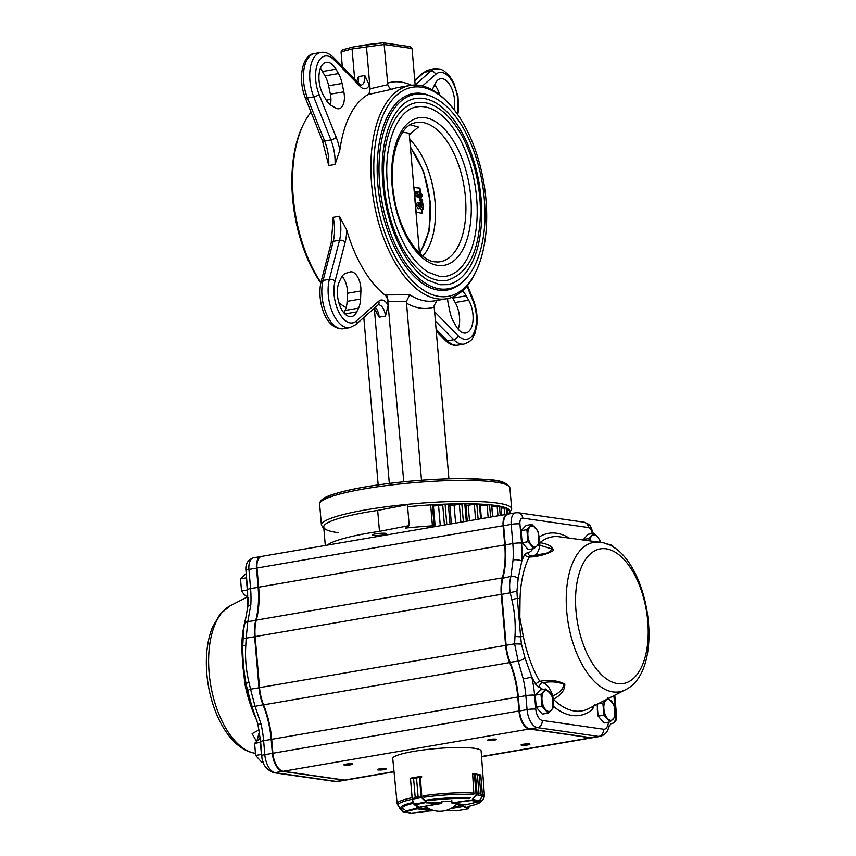 <?xml version="1.0" encoding="UTF-8"?>
<svg xmlns="http://www.w3.org/2000/svg" width="856" height="856" viewBox="0 0 856 856"><rect width="100%" height="100%" fill="white"/><g stroke="black" fill="none" stroke-linecap="round" stroke-linejoin="round"><path stroke-width="1.28" d="M422.746 256.094A66.618 34.112 80.3 0 0 434.752 198.774A66.618 34.112 80.3 0 0 409.746 139.539M410.195 124.805L418.434 127.052L409.329 134.66M447.474 284.631A94.417 48.343 80.3 0 0 479.135 183.398A94.417 48.343 80.3 0 0 415.502 98.526C396.285 100.933 381.252 132.092 382.247 171.714C383.007 200.689 389.534 226.851 401.828 250.209C409.628 264.365 418.295 274.348 427.829 280.158L439.952 284.716L447.474 284.631M446.03 276.263A85.932 43.998 80.3 0 0 474.855 184.126A85.932 43.998 80.3 0 0 416.947 106.882C399.57 109.033 385.853 137.367 386.762 173.458C387.447 199.855 393.396 223.694 404.599 244.966C411.704 257.849 419.579 266.933 428.246 272.208L439.235 276.338L446.03 276.263M439.117 280.533A90.169 46.171 80.3 0 0 446.757 280.447C468.671 273.931 479.906 250.551 480.473 210.298C479.906 183.687 474.031 159.441 462.85 137.549C454.429 121.723 444.681 111.034 433.585 105.502C427.722 102.688 421.944 101.757 416.23 102.709A90.169 46.171 80.3 0 0 384.89 192.086A90.169 46.171 80.3 0 0 439.117 280.533M363.811 317.501L378.17 484.892M374.329 308.567L389.32 483.405M332.47 227.685L333.187 217.349L339.479 216.279L346.691 230.007A108.209 55.405 -99.7 0 0 385.125 295.16A6.367 3.264 -99.7 0 1 387.832 301.376L403.754 481.789M387.832 301.376L388.164 305.239L385.457 316.11A10.604 5.436 -99.7 0 0 378.127 304.843L378.085 304.854M374.179 308.331L379.165 317.18L385.457 316.11M388.292 301.44L406.386 301.515L421.505 480.237M436.699 300.98L434.185 305.506L434.195 307.079L448.919 478.825M476.567 270.261L475.69 272.133A108.209 55.405 -99.7 0 1 446.757 298.744A108.209 55.405 -99.7 0 1 373.826 201.481A108.209 55.405 -99.7 0 1 410.12 85.45A108.209 55.405 -99.7 0 1 446.286 100.88L447.731 102.367A106.091 54.324 -99.7 0 1 485.983 199.801A106.091 54.324 -99.7 0 1 476.567 270.261A106.091 54.324 -99.7 0 1 402.63 268.838A106.091 54.324 -99.7 0 1 378.513 128.379A106.091 54.324 -99.7 0 1 447.731 102.367M346.145 307.668A108.209 55.405 -99.7 0 1 338.848 302.735M320.882 282.534A108.209 55.405 -99.7 0 1 302.864 125.511A108.209 55.405 -99.7 0 1 311.017 112.147M326.404 100.387A108.209 55.405 -99.7 0 1 330.94 99.071M328.747 165.54A31.822 16.296 -99.7 0 0 324.627 140.983L330.919 139.903L313.724 96.889L307.443 97.969L324.627 140.983A4.248 1.402 158.2 0 1 322.391 140.609L328.747 165.54L335.038 164.459L339.853 150.185A108.209 55.405 -99.7 0 1 367.93 94.588L392.059 89.217C390.518 89.249 389.095 87.74 387.8 84.691L384.151 44.512L383.103 42.8L353.1 46.994L366.807 44.672M406.386 301.515L409.682 294.774L386.559 294.913L388.292 301.301M320.775 282.983A106.091 54.324 -99.7 0 1 301.997 127.394L302.864 125.511M462.914 281.581A99.724 51.06 -99.7 0 1 447.11 290.077A99.724 51.06 -99.7 0 1 379.904 200.432A99.724 51.06 -99.7 0 1 413.352 93.507A99.724 51.06 -99.7 0 1 431.082 96.247M415.16 85.044L412.036 48.514L384.151 44.512L352.073 48.974L341.052 51.916L342.293 66.426M366.924 44.619L366.443 46.502L370.081 88.928L369.364 94.342M353.1 46.994L352.073 48.974L354.641 78.977M356.77 81.149L358.536 76.591A10.604 5.436 -99.7 0 1 358.043 82.444M369.3 85.14L364.827 75.51A10.604 5.436 -99.7 0 1 361.093 85.151L359.852 84.273A4.248 2.932 -44.5 0 1 360.419 86.638A14.852 7.608 -99.7 0 0 369.3 85.14L369.632 89.003A6.367 3.264 -99.7 0 1 367.93 94.588M438.572 505.736A10.604 1.487 175.1 0 0 433.414 505.992M462.326 290.997A20.159 10.326 -99.7 0 1 466.146 295.812L468.66 300.199A20.159 10.326 -99.7 0 1 472.983 320.711A20.159 10.326 -99.7 0 1 465.792 333.048A20.159 10.326 -99.7 0 1 456.088 326.168L453.573 321.781A20.159 10.326 -99.7 0 1 449.935 311.873L448.202 303.495A14.852 7.608 -99.7 0 1 447.613 298.584M452.15 297.267A20.159 10.326 -99.7 0 1 452.674 298.123L455.189 302.51A20.159 10.326 -99.7 0 1 458.195 329.228M339.361 281.624L341.18 277.868A20.159 10.326 -99.7 0 1 345.781 273.299L350.008 271.994A14.852 7.608 -99.7 0 1 350.5 271.876A14.852 7.608 -99.7 0 1 360.9 290.965L360.569 299.044A20.159 10.326 -99.7 0 1 358.568 308.139L356.749 311.905A20.159 10.326 -99.7 0 1 351.463 316.634A20.159 10.326 -99.7 0 1 339.415 304.501A20.159 10.326 -99.7 0 1 339.361 281.624M342.036 276.349A14.852 7.608 -99.7 0 1 347.429 293.276L347.097 301.355A20.159 10.326 -99.7 0 1 345.096 310.45L343.93 312.868M325.89 99.531L323.365 95.144A20.159 10.326 -99.7 0 1 319.042 74.633A20.159 10.326 -99.7 0 1 326.243 62.295A20.159 10.326 -99.7 0 1 335.937 69.176L338.452 73.552A20.159 10.326 -99.7 0 1 342.09 83.471L343.823 91.849A14.852 7.608 -99.7 0 1 339.03 108.744A14.852 7.608 -99.7 0 1 335.948 108.113L331.4 105.545A20.159 10.326 -99.7 0 1 325.89 99.531M320.358 68.427A20.159 10.326 -99.7 0 1 322.466 71.487L324.98 75.874A20.159 10.326 -99.7 0 1 328.618 85.782L330.352 94.16A14.852 7.608 -99.7 0 1 330.395 104.892M434.634 84.787A20.159 10.326 -99.7 0 1 439.706 94.92M432.419 89.987A20.159 10.326 -99.7 0 1 433.468 87.194L435.287 83.439A20.159 10.326 -99.7 0 1 440.562 78.709A20.159 10.326 -99.7 0 1 451.668 88.393A20.159 10.326 -99.7 0 1 454.055 109.611M412.036 48.514L409.971 46.641L383.231 42.8M341.052 51.916L342.871 49.723L353.014 47.016M421.056 199.416L420.949 198.121M420.66 199.491L420.553 198.185M421.387 203.204L421.205 201.096M420.97 203.022L420.842 201.567M420.35 191.776L419.996 188.192L414.015 187.111L416.166 212.224L422.147 213.305L421.869 209.495L421.066 209.495L419.868 207.505M421.848 213.251L421.526 209.56M402.62 132.316A25.466 3.574 -4.9 0 1 409.286 134.135L419.494 253.226M419.996 191.733L419.697 188.245L414.047 187.432M421.163 198.078L421.334 194.922L420.403 193.445L419.718 194.622L420.082 197.18L417.204 195.671L416.84 191.38L417.675 191.498L417.921 194.451L418.905 194.954L420.221 191.744L422.243 195.147L421.163 198.078L419.365 198.389L419.269 197.319M420.082 197.18L418.284 197.479L415.406 195.981L415.042 191.691L416.84 191.38M417.728 192.193L420.221 191.744M419.312 206.574L418.905 205.911M421.955 202.851L422.789 202.968L423.324 209.249L419.365 204.263L418.798 205.397L419.954 208.522L418.167 208.832L416.091 205.483L417.129 202.872L419.151 202.562L422.222 206.018L421.955 202.851L420.168 203.15M420.831 200.689L420.371 201.642L420.189 199.587L419.74 200.529L421.537 200.229L421.987 199.277L422.629 200.379L422.169 201.331L420.371 201.642L420.831 200.689M422.864 209.185L421.066 209.495M423.324 209.249L421.869 209.495M419.954 208.522L417.889 205.173L416.091 205.483M417.889 205.173L419.151 202.562M422.629 200.379L422.169 201.331L421.987 199.277M421.805 199.309L420.189 199.587M417.204 195.671L415.406 195.981M421.334 194.922L419.836 195.179M420.992 196.152L420.114 196.302M418.809 194.366L418.017 194.494M386.505 534.037A7.212 1.016 175.1 0 0 386.687 533.78A7.212 1.016 175.1 0 0 379.411 533.384A7.212 1.016 175.1 0 0 372.317 535.011A7.212 1.016 175.1 0 0 378.716 535.471A7.212 1.016 175.1 0 0 386.505 534.037M379.476 531.351L377.678 510.422L407.435 504.666L409.232 525.605L379.476 531.351A93.358 13.097 175.1 0 0 327.249 545.144M338.302 532.721A93.358 13.097 -4.9 0 1 377.678 510.422A93.358 13.097 175.1 0 0 323.718 527.039L325.301 545.475M449.71 504.205L451.39 523.819L449.71 504.205L448.319 504.056A93.358 13.097 175.1 0 0 445.077 504.163L438.572 505.693A84.872 11.909 175.1 0 0 433.404 505.95L435.18 526.601M440.294 525.723L438.572 505.693M434.944 526.643L434.153 525.905L432.355 504.976L433.404 505.95M432.355 504.976L430.643 504.901A93.358 13.097 175.1 0 0 407.617 506.752A93.358 13.097 -4.9 0 1 495.763 505.489A93.358 13.097 -4.9 0 1 509.737 511.535M434.153 525.905L432.43 525.83A93.358 13.097 175.1 0 0 405.648 528.066L409.232 525.605M509.662 510.658L509.919 513.76L509.652 510.647A93.358 13.097 175.1 0 0 509.438 510.187L507.234 510.09M507.041 508.453L507.03 508.325A93.358 13.097 175.1 0 0 506.153 507.929L501.274 508.122M501.873 515.152L500.931 506.41A93.358 13.097 175.1 0 0 499.423 506.099L492.147 506.688M493.003 516.671L491.601 504.976A93.358 13.097 175.1 0 0 489.525 504.762L480.28 505.843A84.872 11.909 175.1 0 0 480.216 505.843M481.382 518.672L480.28 505.843M479.874 504.398L479.392 504.088A93.358 13.097 175.1 0 0 476.824 503.981L468.179 505.265A84.872 11.909 175.1 0 0 465.91 505.211M469.495 520.705L468.179 505.265M465.728 504.024L464.776 503.777A93.358 13.097 175.1 0 0 461.823 503.777L454.087 505.211A84.872 11.909 175.1 0 0 449.807 505.286M455.627 523.091L454.087 505.211M421.837 776.906L416.519 778.008L418.135 796.85L422.329 797.685L426.834 802.34L441.974 802.96L419.825 807.176M441.653 803.431L441.578 802.564L441.653 803.431L426.588 802.832L425.443 802.158L413.972 804.116L414.497 804.897L412.325 799.558M423.859 796.551L423.431 795.502M412.688 798.926L415.203 797.353L412.228 799.172L410.473 778.564L412.25 799.065M419.9 776.542L410.848 778.093L413.598 778.511L410.473 778.564M422.019 797.492L412.228 799.172M420.339 776.499L421.655 776.553L420.285 776.488L421.922 798.027L418.124 796.85L416.508 778.018L420.232 776.488L410.869 778.521M421.141 797.471L419.419 776.745M425.849 801.815L421.922 798.027M426.834 802.34L414.497 804.897L419.173 807.026M412.549 799.632L413.694 803.891M399.624 808.278L403.647 811.681L418.349 807.711L417.204 808.867L430.91 810.814L431.381 809.573M403.647 811.681L411.554 813.179M410.003 812.761L411.522 813.179L410.003 812.761L411.522 813.179L430.996 810.793M399.559 806.866L399.677 808.374L402.748 811.606M450.577 808.685L463.139 806.523L461.951 805.485L463.588 806.074L463.46 804.608M456.184 810.9L457.339 810.343M445.955 810.493L456.291 810.9L468.35 808.824L469.377 806.213M465.011 804.801L451.915 802.907L451.262 802.061L451.947 802.414L451.754 800.103M451.262 802.061L451.915 802.907L451.262 802.061M482.367 795.374L480.815 794.015L482.474 795.598M480.58 775.001L479.21 775.172L480.58 775.001M480.826 794.015L479.2 775.172L480.826 794.015L479.018 793.758L476.096 794.946L479.018 793.747L477.402 774.915L474.395 774.102L472.651 774.316L473.892 794.004M478.943 801.591L479.82 800.767L472.351 799.44L476.096 794.946L474.363 773.738L477.402 774.915L479.018 793.747M474.352 773.749L472.715 773.942L475.422 774.209L477.145 794.625M474.395 774.102L475.283 773.91M476.482 795.245L472.351 799.44M482.345 795.909L476.428 794.732M479.916 800.606L482.27 796.091M451.005 800.948L451.69 802.907L465.279 804.875L478.793 801.623L471.324 800.542L451.915 802.907M418.22 806.652L416.594 806.791M412.1 797.706A43.827 6.153 -4.9 0 0 397.152 803.698L392.754 758.544A44.341 6.217 -4.9 0 1 436.41 748.551A44.341 6.217 -4.9 0 1 481.125 750.969L484.475 796.208L483.619 798.605A43.207 6.056 -4.9 0 0 482.26 796.219M441.996 801.344L441.536 803.42M451.048 801.302A21.218 2.975 175.1 0 0 442.028 801.719M458.677 804.993A21.218 2.975 175.1 0 0 460.86 804.233M247.298 586.339A10.336 5.286 -99.7 0 1 246.881 581.534M246.196 573.488L240.493 578.838L246.271 577.843L247.309 589.934L241.531 590.929L240.493 578.838M248.005 597.702L244.067 594.428L241.531 590.929M261.401 750.851A10.336 5.286 -99.7 0 1 260.984 746.047M260.245 738.011L254.596 743.361L260.374 742.366L261.412 754.446L255.634 755.441L254.596 743.361M263.156 762.043L261.722 762.279L255.634 755.441M583.011 539.976L588.029 534.294L593.807 533.299L588.757 538.542L589.26 540.821M582.979 539.537L588.757 538.542M600.388 542.33L599.906 540.147L597.36 536.637L593.807 533.299M600.238 542.297A10.604 5.436 80.3 0 0 597.36 536.637A10.604 5.436 80.3 0 0 591.785 535.835A10.604 5.436 80.3 0 0 589.816 540.896M521.4 534.262A9.277 4.751 80.3 0 0 521.411 536.947A9.277 4.751 80.3 0 0 521.86 539.697M531.929 524.418L526.868 529.661L527.906 541.741L534.005 548.578L537.033 545.871L539.055 543.346L538.017 531.255L531.929 524.418L526.151 525.402L521.09 530.645L526.868 529.661M527.906 541.741L522.128 542.736L528.216 549.573L534.005 548.578M522.128 542.736L521.09 530.645M529.907 526.954A10.604 5.436 80.3 0 0 527.895 535.61A10.604 5.436 80.3 0 0 531.458 545.079A10.604 5.436 80.3 0 0 537.033 545.871A10.604 5.436 80.3 0 0 539.045 537.215A10.604 5.436 80.3 0 0 535.481 527.745A10.604 5.436 80.3 0 0 529.907 526.954M535.503 698.774A9.277 4.751 80.3 0 0 535.514 701.46A9.277 4.751 80.3 0 0 535.974 704.21M546.032 688.93L540.971 694.173L542.009 706.254L548.108 713.102L551.136 710.394L553.158 707.859L552.12 695.778L546.032 688.93L540.254 689.925L535.193 695.168L540.971 694.173M542.009 706.254L536.231 707.249L542.319 714.097L548.108 713.102M536.231 707.249L535.193 695.168M544.009 691.466A10.604 5.436 80.3 0 0 541.998 700.122A10.604 5.436 80.3 0 0 545.561 709.592A10.604 5.436 80.3 0 0 551.136 710.394A10.604 5.436 80.3 0 0 553.147 701.727A10.604 5.436 80.3 0 0 549.584 692.269A10.604 5.436 80.3 0 0 544.009 691.466M597.392 707.666A9.277 4.751 80.3 0 0 597.402 710.352A9.277 4.751 80.3 0 0 597.852 713.102M606.829 699.298L602.859 703.054L603.897 715.145L609.986 721.983L615.047 716.74L614.009 704.659L607.921 697.811M597.83 703.921L602.859 703.054M603.897 715.145L598.109 716.14L604.208 722.978L609.986 721.983M598.109 716.14L597.103 704.295M605.898 700.347A10.604 5.436 80.3 0 0 603.887 709.014A10.604 5.436 80.3 0 0 607.45 718.473A10.604 5.436 80.3 0 0 613.024 719.275A10.604 5.436 80.3 0 0 615.036 710.619A10.604 5.436 80.3 0 0 611.473 701.15A10.604 5.436 80.3 0 0 605.898 700.347M532.689 548.814A14.852 7.608 -99.7 0 1 527.788 552.323L524.685 554.453A92.373 47.305 80.3 0 0 521.807 561.119L518.158 578.303L516.938 591.432L517.345 598.387A4.248 1.359 -178.1 0 0 520.041 598.494L519.827 617.315L523.284 636.286L520.63 636.821L521.454 644.087L524.985 658.018L531.726 676.807A6.367 0.556 167.2 0 1 523.251 678.926L518.19 661.132L514.606 643.83L506.142 645.285L501.766 594.246A31.822 16.296 -99.7 0 1 502.943 577.779A63.654 32.592 80.3 0 0 505.275 544.833L503.628 525.648A12.733 6.516 -99.7 0 1 504.762 517.195A12.733 6.516 -99.7 0 1 508.164 514.071L515.708 512.776A12.733 6.516 80.3 0 0 511.171 524.354L503.424 525.798L505.072 544.972A64.286 32.913 -99.7 0 1 502.707 578.249A31.191 15.975 80.3 0 0 501.563 594.385L505.939 645.424A31.191 15.975 80.3 0 0 509.919 662.298A64.286 32.913 -99.7 0 1 518.105 697.084L519.303 711.026A16.339 8.367 80.3 0 0 525.199 726.038A16.339 8.367 80.3 0 0 525.413 726.252M552.216 696.131A4.248 0.76 164.1 0 1 552.741 696.024A19.1 9.78 80.3 0 0 542.683 682.756A4.248 3.574 101.4 0 0 539.376 687.55L535.835 684.468A4.248 2.151 149.8 0 1 539.762 681.344C549.092 679.536 557.438 680.434 564.821 684.03C564.928 690.064 561.108 695.147 553.351 699.266L552.741 696.024C559.599 692.911 563.312 688.994 563.858 684.286C557.641 681.729 550.59 681.216 542.683 682.756L539.762 681.344A88.275 45.197 -99.7 0 1 523.284 636.286M539.109 542.501A4.248 3.499 -129.9 0 0 539.933 542.683C548.011 543.924 552.516 546.545 553.425 550.526C546.824 554.346 538.713 556.539 529.115 557.096L531.811 555.908L547.797 552.89L552.227 549.017L539.815 545.229L539.933 542.683A88.275 45.197 -99.7 0 1 559.268 536.776L599.97 542.265A75.82 38.82 80.3 0 0 566.726 611.366A75.82 38.82 80.3 0 0 625.308 689.818C668.75 669.403 647.735 547.016 599.97 542.265M495.817 739.145A4.451 0.621 175.1 0 0 490.798 739.295A4.451 0.621 175.1 0 0 487.599 740.183A4.451 0.621 175.1 0 0 492.093 740.419A4.451 0.621 175.1 0 0 496.48 739.413A4.451 0.621 175.1 0 0 495.817 739.145M529.265 743.95A4.451 0.621 175.1 0 0 524.246 744.099A4.451 0.621 175.1 0 0 521.058 744.977A4.451 0.621 175.1 0 0 525.541 745.223A4.451 0.621 175.1 0 0 529.928 744.217A4.451 0.621 175.1 0 0 529.265 743.95M352.116 763.83A4.451 0.621 175.1 0 0 347.108 763.98A4.451 0.621 175.1 0 0 343.909 764.857A4.451 0.621 175.1 0 0 348.403 765.103A4.451 0.621 175.1 0 0 352.79 764.098A4.451 0.621 175.1 0 0 352.116 763.83M385.575 768.635A4.451 0.621 175.1 0 0 380.556 768.784A4.451 0.621 175.1 0 0 377.357 769.662A4.451 0.621 175.1 0 0 381.851 769.908A4.451 0.621 175.1 0 0 386.238 768.902A4.451 0.621 175.1 0 0 385.575 768.635M247.651 690.888L246.1 683.965L244.923 684.094L242.73 664.909L241.681 646.301A88.275 45.197 -99.7 0 1 246.496 615.689M247.887 605.599L248.015 598.43M256.372 741.082L252.103 733.667L259.047 729.879M345.685 780.094A16.97 8.688 -99.7 0 1 345.417 780.148A16.97 8.688 -99.7 0 1 343.973 780.158L282.705 771.363A16.97 8.688 -99.7 0 1 272.347 753.333L271.159 739.391A63.654 32.592 80.3 0 0 263.049 704.948A31.822 16.296 -99.7 0 1 258.994 687.732L254.617 636.693A31.822 16.296 -99.7 0 1 255.784 620.226A63.654 32.592 80.3 0 0 258.116 587.28L256.468 568.106A12.733 6.516 -99.7 0 1 261.005 556.518A12.733 6.516 -99.7 0 1 261.283 556.475M247.705 691.102A6.367 1.348 -12.1 0 1 247.651 690.995A6.367 1.348 -12.1 0 1 250.53 689.176L255.056 706.318L261.005 723.962A63.654 32.592 -99.7 0 1 263.616 740.686L271.705 739.359M243.19 638.448L243.136 638.394C243.553 630.54 243.479 629.898 244.698 623.938L247.823 606.69A6.367 2.279 3.5 0 1 250.808 604.967L247.791 621.595L246.154 638.148L255.163 636.671M259.379 731.805L257.067 740.376M248.026 599.371L247.17 604.957M248.936 682.211A6.367 1.423 -13.3 0 0 246.1 683.965C243.693 671.115 242.59 658.307 242.804 645.542L243.136 638.394L246.154 638.148L245.79 645.456C245.009 658.007 246.057 670.259 248.936 682.211L250.53 689.176L259.539 687.7M245.79 645.456L242.804 645.542A4.248 1.359 1.9 0 1 241.681 646.301M247.074 688.352L251.621 705.558A6.367 2.258 -20.3 0 0 255.056 706.318L263.53 704.713M272.893 753.312L264.804 754.639A16.97 8.688 80.3 0 0 275.161 772.658A6.367 5.393 -81.8 0 1 273.717 772.679C265.927 769.608 261.957 763.937 261.808 755.655A6.367 0.888 -4.9 0 1 264.804 754.639L263.616 740.686A6.367 0.888 -4.9 0 0 260.62 741.713L257.891 724.176A6.367 0.556 -12.8 0 0 261.005 723.962M244.698 623.938A6.367 3.756 13 0 1 247.791 621.595L256.254 620.386M394.028 771.566L344.519 780.073A16.97 8.688 80.3 0 0 345.952 780.051L394.049 771.791M344.519 780.073L283.25 771.267A16.97 8.688 80.3 0 1 272.893 753.248L271.694 739.295A63.654 32.592 80.3 0 0 263.584 704.852A31.822 16.296 80.3 0 1 259.529 687.635L255.152 636.607A31.822 16.296 80.3 0 1 256.319 620.129A63.654 32.592 80.3 0 0 258.651 587.195L257.014 568.01A12.733 6.516 80.3 0 1 261.551 556.421L507.619 514.156A12.733 6.516 80.3 0 0 503.093 525.745L257.014 568.01M592.298 737.733A16.97 8.688 80.3 0 1 592.031 737.786A16.97 8.688 80.3 0 1 590.597 737.808L529.329 729.012A16.97 8.688 80.3 0 1 518.971 710.983L517.773 697.03A63.654 32.592 80.3 0 0 509.662 662.598A31.822 16.296 80.3 0 1 505.607 645.37L501.231 594.342A31.822 16.296 80.3 0 1 502.397 577.864A63.654 32.592 80.3 0 0 504.73 544.93L503.093 525.745M504.633 517.484A12.091 6.195 80.3 0 0 504.494 517.762A12.091 6.195 80.3 0 0 503.424 525.798M523.251 678.926A63.654 32.592 -99.7 0 1 525.851 695.65L527.05 709.592A16.97 8.688 80.3 0 0 537.408 727.621L598.676 736.417A16.97 8.688 80.3 0 0 600.11 736.406L592.566 737.701A16.97 8.688 -99.7 0 1 591.132 737.712L529.864 728.916A16.97 8.688 -99.7 0 1 525.627 726.477A16.97 8.688 -99.7 0 1 519.506 710.887L518.308 696.945A63.654 32.592 80.3 0 0 510.197 662.501A31.822 16.296 -99.7 0 1 506.142 645.285L505.939 645.424M516.938 591.432A6.367 1.348 167.9 0 0 510.23 592.791L511.824 599.767C514.702 611.698 515.751 623.949 514.97 636.522L514.606 643.83L521.454 644.087M501.563 594.385L510.23 592.791C509.245 587.013 509.481 581.556 510.925 576.409L513.054 559.92A6.367 2.279 -176.5 0 1 521.807 561.119A70.021 35.856 80.3 0 0 521.55 543.089L519.902 523.915A6.367 3.264 -99.7 0 1 522.716 518.115L588.436 527.553A6.367 3.264 -99.7 0 1 592.085 532.721A19.1 9.78 80.3 0 0 592.277 533.566M537.589 545.283A4.248 1.862 -172.8 0 0 539.815 545.229A19.1 9.78 80.3 0 1 534.069 555.587M531.811 555.908L531.084 555.929A4.248 3.617 -85.1 0 0 531.212 555.951M527.788 552.323A4.248 3.617 -85.1 0 0 531.02 555.94A4.248 3.617 -85.1 0 0 531.073 555.94M524.685 554.453A4.248 2.985 -153.7 0 0 529.115 557.096A88.275 45.197 -99.7 0 0 520.041 598.494M511.824 599.767A6.367 1.423 166.7 0 1 517.345 598.387L520.63 636.821L514.97 636.522M552.88 699.491A4.248 2.975 134.4 0 1 553.351 699.266A88.275 45.197 -99.7 0 0 588.768 708.575L625.308 689.818M594.546 704.67L592.555 709.324A4.248 3.499 50.1 0 1 592.587 706.617M600.11 736.406C604.678 735.069 607.471 732.255 608.477 727.953L610.788 723.791A16.97 8.688 -99.7 0 1 611.205 723.748A6.367 5.457 -94 0 0 615.678 716.525A23.337 11.952 80.3 0 0 615.057 716.6M524.985 658.018A6.367 2.022 156.2 0 1 518.19 661.132L509.919 662.298M613.26 547.326L610.093 544.534L612.532 545.593L614.127 547.894M518.158 578.303A6.367 3.531 -163.2 0 0 510.925 576.409L502.707 578.249M437.705 261.99A70.631 36.166 80.3 0 0 463.973 185.998A70.631 36.166 80.3 0 0 413.855 123.125C398.939 126.367 387.747 160.265 393.942 195.714C398.703 230.521 419.076 260.78 434.827 261.829L437.705 261.99M439.834 288.911A98.665 50.515 80.3 0 0 448.191 288.814C470.747 285.348 485.684 252.552 484.988 212.095C484.378 182.959 477.937 156.402 465.685 132.434C456.473 115.111 445.815 103.437 433.692 97.391C427.305 94.321 421.002 93.304 414.786 94.342A98.665 50.515 80.3 0 0 380.503 192.129A98.665 50.515 80.3 0 0 439.834 288.911M437.823 265.414A74.847 38.327 80.3 0 0 462.39 159.548A74.847 38.327 80.3 0 0 394.263 149.768A74.847 38.327 80.3 0 0 437.823 265.414M358.536 76.591L364.827 75.51M375.26 307.368A10.604 5.436 -99.7 0 1 379.165 317.18M406.322 303.078A114.576 58.668 80.3 0 0 434.195 307.079M410.12 85.45L397.901 87.547A108.209 55.405 80.3 0 0 392.059 89.217M385.125 295.16L386.559 294.913M409.682 294.774A108.209 55.405 80.3 0 0 434.538 300.852L446.757 298.744M411.586 85.247A114.576 58.668 80.3 0 0 387.468 83.171M387.8 84.691L370.07 88.778M511.685 508.817L509.887 487.888A95.476 13.396 175.1 0 0 413.619 482.698A95.476 13.396 175.1 0 0 319.63 504.195L321.428 525.135A95.476 13.396 -4.9 0 1 389.919 506.303A95.476 13.396 -4.9 0 1 497.379 503.093A95.476 13.396 -4.9 0 1 511.685 508.817L509.844 512.894M507.341 485.17A93.358 13.097 175.1 0 0 413.459 480.901A93.358 13.097 175.1 0 0 321.674 501.081M362.067 534.294A93.358 13.097 -4.9 0 1 361.489 534.283M452.674 298.123L466.146 295.812M455.189 302.51L468.66 300.199M457.703 345.193A30.763 15.75 -99.7 0 1 447.474 340.859A4.248 2.932 135.5 0 1 445.141 340.26C449.346 344.315 453.53 345.963 457.703 345.193L463.995 344.123A30.763 15.75 -99.7 0 1 453.766 339.789L435.404 321.118M436.1 329.303L447.474 340.859L453.766 339.789A4.248 2.932 135.5 0 0 458.046 335.584L434.602 311.745M467.055 286.107L473.004 301.012A26.525 13.578 -99.7 0 1 474.171 332.331A26.525 13.578 -99.7 0 1 458.046 335.584M321.054 281.838A4.248 2.408 -165.4 0 1 323.087 280.404L329.367 279.334L339.511 240.236L333.23 241.317A4.248 2.408 -165.4 0 0 331.208 242.74L321.054 281.838C316.752 300.221 324.97 330.127 343.384 328.779A30.763 15.75 -99.7 0 1 326.168 313.371A30.763 15.75 -99.7 0 1 323.087 280.404L333.23 241.317A31.822 16.296 -99.7 0 0 333.187 217.349M344.904 313.938L356.749 311.905M345.096 310.45L358.568 308.139M347.097 301.355L360.569 299.044M347.429 293.276L360.9 290.965M343.384 328.779L349.665 327.698A30.763 15.75 -99.7 0 1 332.449 312.29A30.763 15.75 -99.7 0 1 329.367 279.334A4.248 2.408 -165.4 0 1 335.038 281.207L345.193 242.109A4.248 2.408 -165.4 0 0 339.511 240.236A31.822 16.296 -99.7 0 0 339.479 216.279M388.164 305.239A14.852 7.608 -99.7 0 0 378.812 301.119L356.374 320.989A26.525 13.578 -99.7 0 1 339.286 312.964A26.525 13.578 -99.7 0 1 335.038 281.207M346.691 230.007A36.07 18.468 -99.7 0 1 345.193 242.109M330.352 94.16L343.823 91.849M328.618 85.782L342.09 83.471M324.98 75.874L338.452 73.552M322.466 71.487L335.937 69.176M314.569 53.532C303.024 53.949 297.16 77.308 305.207 97.595A4.248 1.402 158.2 0 0 307.443 97.969A30.763 15.75 -99.7 0 1 314.569 53.532L320.85 52.451A30.763 15.75 -99.7 0 0 313.724 96.889A4.248 1.402 158.2 0 0 319.02 94.331A26.525 13.578 -99.7 0 1 317.865 63.012A26.525 13.578 -99.7 0 1 333.979 59.76L360.419 86.638M339.853 150.185A36.07 18.468 -99.7 0 0 336.205 137.345L319.02 94.331M336.205 137.345A4.248 1.402 158.2 0 1 330.919 139.903A31.822 16.296 -99.7 0 1 335.038 164.459M414.796 80.721L424.437 72.182L430.729 71.102A30.763 15.75 -99.7 0 1 435.18 68.876L428.888 69.957A30.763 15.75 -99.7 0 0 424.437 72.182A4.248 3.478 -131.5 0 0 422.96 72.878L428.888 69.957M415.149 84.894L430.729 71.102A4.248 3.478 -131.5 0 1 435.651 74.354A26.525 13.578 -99.7 0 1 452.621 82.165A26.525 13.578 -99.7 0 1 457.093 113.698M422.511 85.985L435.651 74.354M473.004 301.012A4.248 1.402 -21.8 0 0 473.357 300.06C476.557 308.353 477.723 316.774 476.835 325.323L474.877 333.637C471.924 337.96 474.331 340.067 463.995 344.123M333.979 59.76A4.248 2.932 -44.5 0 0 333.412 57.395L359.852 84.273M356.374 320.989A4.248 3.478 48.5 0 1 355.604 324.777L349.665 327.698M378.812 301.119A4.248 3.478 48.5 0 1 378.031 304.918L355.604 324.777M419.419 252.306A63.269 32.4 80.3 0 0 410.484 148.067M421.045 206.168L419.247 206.478M444.446 525.006L442.68 504.484M432.43 525.83L430.643 504.901M509.748 513.793L509.438 510.187M508.1 514.082L507.758 510.058M507.533 514.178L507.03 508.325M506.699 514.317L506.153 507.929M504.708 514.659L504.13 507.886M501.691 515.184L500.931 506.41M500.225 515.43L499.423 506.099M497.978 515.815L497.143 506.131M492.607 516.735L491.601 504.976M490.584 517.088L489.525 504.762M488.155 517.505L487.075 504.88M480.655 518.79L479.392 504.088M478.13 519.228L476.824 503.981M475.626 519.656L474.299 504.173M466.274 521.261L464.776 503.777M463.364 521.764L461.823 503.777M460.86 522.192L459.308 504.045M450.031 524.054L448.319 504.056M446.832 524.6L445.077 504.163M415.203 797.353L413.587 778.511L415.203 797.353L418.135 796.85M416.519 778.008L413.587 778.511M410.452 778.543L412.228 799.237L413.694 803.977L419.461 807.197M430.654 809.466L418.349 807.711L418.263 806.673M416.947 808.417L416.508 806.159M423.72 806.523L426.053 806.855M426.588 807.229L422.768 806.684M417.065 808.888L404 812.109M399.271 806.63L399.506 808.182L402.791 811.691L410.966 813.179L430.771 810.835M456.387 804.394L458.591 804.009L456.398 804.383M453.37 806.962L461.951 805.485L461.855 804.383M460.047 804.116L455.948 804.822M468.35 808.824L463.214 806.534L463.588 806.074L468.714 808.353M482.42 795.16L480.698 774.969M452.086 802.875L471.185 800.082M479.21 775.172L477.402 774.915M465.6 804.854L478.868 801.623L482.484 795.738L480.794 774.969L474.417 773.728M397.152 803.698L398.404 805.903L401.389 808.374A40.403 5.671 -4.9 0 1 413.202 802.414M426.716 800.06A40.403 5.671 -4.9 0 1 470.8 797.813M480.484 799.632A40.403 5.671 -4.9 0 1 481.093 801.548L483.619 798.605M423.87 797.246A43.207 6.056 -4.9 0 1 473.764 794.71M398.404 805.903A43.207 6.056 -4.9 0 1 412.239 799.279M423.463 795.738A43.827 6.153 -4.9 0 1 474.171 793.159M482.474 794.593A43.827 6.153 -4.9 0 1 484.475 796.208M404.77 809.701A38.905 5.457 -4.9 0 1 413.48 803.281M428.054 800.724A38.905 5.457 -4.9 0 1 469.206 798.627M479.777 800.959A38.905 5.457 -4.9 0 1 468.05 806.47M434.548 810.728A38.905 5.457 -4.9 0 1 429.723 810.974M575.992 611.013A68.298 34.968 80.3 0 0 634.831 677.096A68.298 34.968 80.3 0 0 624.827 560.402A68.298 34.968 80.3 0 0 575.992 611.013M255.57 753.323C230.029 749.942 210.095 712.374 206.831 673.8C205.365 656.103 207.216 640.609 212.395 627.341L220.131 614.052L230.232 605.77A75.82 38.82 80.3 0 0 209.121 672.784A75.82 38.82 80.3 0 0 255.142 753.259M257.003 720.848A88.275 45.197 -99.7 0 1 244.923 684.094M282.822 771.192L275.161 772.658L336.429 781.453L344.08 780.009M273.717 772.679L334.985 781.475A6.367 5.393 -81.8 0 0 336.429 781.453A16.97 8.688 80.3 0 0 337.874 781.442L345.417 780.148M257.014 568.074L248.925 569.4A6.367 0.888 -4.9 0 0 245.929 570.417C245.319 563.965 247.823 559.76 253.462 557.812A12.733 6.516 80.3 0 0 248.925 569.4L250.573 588.575A63.654 32.592 -99.7 0 1 250.808 604.967M247.823 606.69L247.577 589.602A6.367 0.888 -4.9 0 1 250.573 588.575L258.662 587.259M590.597 737.808L481.532 756.533M529.329 729.012L283.25 771.267M518.971 710.983L272.893 753.248M517.773 697.03L271.694 739.295M509.662 662.598L263.584 704.852M505.607 645.37L259.529 687.635M501.231 594.342L255.152 636.607M502.397 577.864L256.319 620.129M504.73 544.93L258.651 587.195M608.916 722.175A23.337 11.952 80.3 0 0 607.749 725.267A10.604 5.436 -99.7 0 1 603.523 729.216L542.255 720.42A10.604 5.436 -99.7 0 1 535.781 709.153L534.593 695.2A70.021 35.856 80.3 0 0 531.726 676.807A92.373 47.305 80.3 0 0 535.835 684.468M613.891 695.671L615.678 716.525A6.367 0.888 175.1 0 1 616.641 716.911L614.779 695.222M553.254 706.157A92.373 47.305 80.3 0 0 592.555 709.324M539.376 687.55A14.852 7.608 -99.7 0 1 542.704 689.497M569.293 538.124A92.373 47.305 80.3 0 0 539.034 537.119M616.641 716.911A6.367 6.367 0 0 1 611.377 723.727A6.367 3.264 80.3 0 1 611.205 723.748L611.377 723.727A6.367 3.264 80.3 0 0 611.708 723.63M603.523 729.216A6.367 5.393 98.2 0 1 598.676 736.417L591.132 737.712M542.255 720.42A6.367 5.393 98.2 0 1 537.408 727.621L529.864 728.916M535.781 709.153A6.367 0.888 175.1 0 0 527.05 709.592L519.303 711.026M534.593 695.2A6.367 0.888 175.1 0 0 525.851 695.65L518.105 697.084M519.902 523.915A6.367 0.888 175.1 0 0 511.171 524.354L512.819 543.539A63.654 32.592 -99.7 0 1 513.054 559.92M521.55 543.089A6.367 0.888 175.1 0 0 512.819 543.539L505.072 544.972M608.477 727.953A6.367 3.756 -163.9 0 0 607.749 725.267M593.176 533.406L592.908 532.293L592.085 532.721M592.908 532.293C589.495 523.69 590.437 525.017 583.952 522.181A6.367 5.393 98.2 0 1 588.436 527.553M583.952 522.181L518.233 512.733A6.367 5.393 98.2 0 1 522.716 518.115M439.61 290.291L448.191 288.814M406.215 95.819L414.786 94.342M383.103 42.8L366.935 44.619M323.868 528.794L321.428 525.135M509.887 487.888C504.27 478.108 488.615 480.002 463.267 478.632C438.347 478.665 412.132 480.462 384.644 484.004C362.858 486.904 345.942 490.274 333.894 494.115C324.306 496.94 319.545 500.3 319.63 504.195M467.547 285.508L473.357 300.06M436.271 331.229L445.141 340.26M422.96 72.878L414.743 80.154M457.778 114.672L458.57 109.482L457.981 96.375L453.573 82.326L448.972 75.157L443.579 70.545L441.364 69.507L435.18 68.876M305.207 97.595L322.391 140.609M333.412 57.395C329.207 53.34 325.023 51.692 320.85 52.451M332.481 227.675L331.208 242.74M410.377 146.836L423.538 171.371L430.226 201.791L429.017 231.355L419.943 253.654M422.265 201.331L420.478 201.631M420.093 199.587L421.89 199.277M507.587 514.167L507.094 508.389M481.318 518.672L480.088 504.248M467.269 521.09L465.803 503.938M419.526 807.208L441.739 803.431L441.985 801.334M430.75 810.846L431.552 809.83M426.021 806.833L423.774 806.513M445.933 810.504L456.537 810.889L468.457 808.834L469.42 806.202M401.389 808.374L404.15 809.69M481.093 801.548C480.505 802.265 479.403 803.859 468.168 806.491M429.445 811.007L434.623 810.75M425.272 806.256A23.337 23.337 0 0 0 457.061 803.688M230.232 605.77L246.935 597.188M253.462 557.812L261.005 556.518M247.919 604.817L247.063 604.978M334.985 781.475L337.874 781.442M260.62 741.713L261.808 755.655M257.891 724.176L251.621 705.558M245.929 570.417L247.577 589.602M592.031 737.786L481.554 756.768M504.494 517.762L504.762 517.195M531.341 555.929L538.798 554.87M610.093 544.534L606.893 544.074M518.233 512.733L515.708 512.776"/></g></svg>
